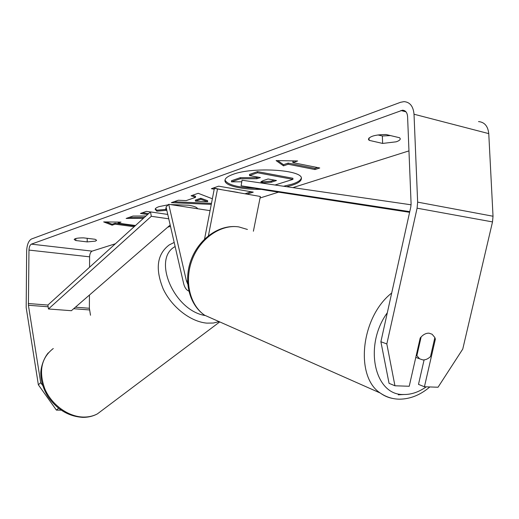 <?xml version="1.0" encoding="UTF-8"?>
<svg xmlns="http://www.w3.org/2000/svg" width="519" height="519" viewBox="0 0 519 519"><rect width="100%" height="100%" fill="white"/><g stroke="black" fill="none" stroke-linecap="round" stroke-linejoin="round"><path stroke-width="0.78" d="M283.543 186.25L292.067 184.161C297.659 182.344 300.741 180.307 301.305 178.043M286.624 186.697L292.093 185.244C298.211 183.252 301.305 181.027 301.383 178.562C303.219 169.784 252.701 166.554 232.791 174.442C227.556 176.363 224.935 178.419 224.935 180.612C224.805 185.744 241.99 189.695 261.291 189.364M408.966 150.886L292.891 187.612M278.554 192.147L260.051 197.999M170.485 226.336L167.669 227.225M115.4 243.761L92.116 251.131C90.604 251.903 89.768 253.804 89.605 256.827L89.56 267.22M380.888 341.729L386.83 343.954L394.94 385.779L389.055 383.327L380.888 341.729L410.821 206.847L411.093 203.831L407.577 116.503C407.214 112.519 405.534 110.417 402.536 110.197L31.38 244.138C29.953 244.955 29.155 246.94 28.973 250.08L28.409 305.263L40.703 382.678L42.733 385.533M166.378 208.437L165.658 209.28L166.469 210.325L156.855 211.175L155.2 209.326C155.077 208.495 156.368 207.594 159.067 206.614L168.227 204.797M170.569 204.59L188.585 205.232C194.112 206.147 197.11 207.315 197.583 208.742M213.121 194.865L213.244 194.223M214.224 189.188L211.369 188.702L218.629 186.172L253.266 192.127L247.414 194.041M145.975 216.001L133 216.047L126.13 218.447L143.38 218.356M150.419 211.96L146.403 211.376L140.441 213.452L147.636 214.49M386.091 134.538L399.656 137.756L400.272 138.8C400.246 139.883 398.884 140.889 396.172 141.81L382.626 143.432L369.119 140.338L368.386 139.183C369.911 136.166 375.808 134.616 386.091 134.538M75.819 240.531L87.198 241.906L95.451 241.134L96.625 240.278L95.081 239.278L83.617 237.871C77.921 237.858 74.775 238.403 74.172 239.499L75.819 240.531L75.832 238.5M292.865 162.622L297.627 160.974L276.108 160.585L283.51 165.859L288.162 164.251L314.994 169.551L319.749 167.981L292.865 162.622L292.839 161.454L294.383 160.916M135.031 225.94L115.062 223.235L115.062 224.163L112.13 225.175L103.664 221.911L120.998 222.106L118.014 223.138L135.498 225.512M115.062 224.163L134.149 226.738M211.278 204.382L171.361 202.663L178.302 200.243L186.152 200.606L195.54 197.369L191.109 195.773L198.2 193.302L212.368 198.771M87.198 241.906L87.218 238.312M390.45 135.569L382.354 135.991L377.916 134.946M382.626 143.432L382.354 135.991M386.83 343.954L417.088 208.19L417.646 202.131L414.019 114.225C413.28 106.291 409.945 102.094 404.009 101.633L400.571 102.288L31.445 239.019C28.603 240.686 27.001 244.65 26.651 250.904L26.184 307.598L38.361 384.806L40.703 382.678M424.094 359.894L418.496 384.371L424.425 386.772L438.036 387.232L462.76 349.066L492.505 221.918L493.024 216.235L488.762 133.623C487.957 126.149 484.545 122.134 478.524 121.582M89.437 295.045L89.378 308.267L90.507 315.254M58.589 408.265L56.402 410.107L38.361 384.806M56.402 410.107L61.171 410.159M421.136 336.909L416.874 355.638L419.521 358.778L422.862 359.92C425.509 360.03 428.058 358.908 430.511 356.566L434.877 337.551L432.113 334.242L429.07 333.179C425.917 333.042 422.966 334.645 420.208 337.986L409.225 386.259L394.94 385.779M424.425 386.772L435.376 339.108L434.851 337.661M434.585 338.836L435.376 339.108M369.119 140.338L369.035 137.924M224.987 180.028C227.374 184.693 237.332 187.43 254.861 188.235M258.254 177.167L256.873 177.641L240.342 177.641L231.487 180.742L231.506 181.838L240.362 178.75L256.899 178.744L260.382 177.556L249.509 175.558L257.528 172.762L292.924 179.373L275.031 185.011M249.509 175.558L249.483 174.442L257.508 171.633L292.898 178.27L292.924 179.373M257.508 171.633L257.528 172.762M256.873 177.641L256.899 178.744M240.342 177.641L240.362 178.75M241.776 181.799L231.506 181.838M317.57 167.546L314.962 168.409L314.994 169.551M277.775 160.618L283.484 164.705L288.136 163.089L288.162 164.251M288.136 163.089L314.962 168.409M283.484 164.705L283.51 165.859M118.384 222.08L118.014 223.138M115.062 223.235L112.136 224.247L112.13 225.175M112.136 224.247L106.161 221.937M128.9 217.48L144.431 217.396M142.407 212.764L148.557 213.659M213.426 187.988L221.392 189.623M251.144 191.764L245.299 193.678M237.974 192.439L228.373 190.804M166.177 207.568L165.658 209.28M165.678 209.41L156.855 210.189L156.855 211.175M156.855 210.189L155.324 208.826M192.568 195.267L195.533 196.338L195.54 197.369M211.473 203.383L173.949 201.761M207.652 201.729L207.639 200.71L200.808 198.245L195.384 200.094L195.391 201.113L207.652 201.729L200.821 199.27L195.391 201.113M200.808 198.245L200.821 199.27M262.737 182.902L271.236 182.247L276.471 180.508L268.07 178.971L262.815 180.735L260.817 182L262.737 182.902L262.718 181.812L271.21 181.15L274.324 180.119M261.284 181.41L262.718 181.812M411.093 204.797L242.042 180.216L241.095 185.828L267.356 190.421L409.608 212.303M409.757 211.642L241.095 185.828M28.292 303.531L47.897 305.049L150.484 211.901L167.754 214.431M47.897 305.049L48.449 308.98L151.314 216.3L150.484 211.901M151.314 216.3L168.759 218.804M48.449 308.98L71.375 310.706L170.187 225.038M204.557 239.077L214.366 188.429L260.356 196.474L253.389 231.227M217.467 189.195L208.437 235.697M188.819 291.107C186.321 290.004 184.576 287.435 183.596 283.413L166.041 206.964L168.72 204.311L210.065 210.656M187.703 284.042L186.438 280.941L168.72 204.311M214.366 188.429L260.356 196.474M416.874 355.638L416.244 355.398M398.248 394.81L403.795 394.511M400.895 110.508L405.975 111.825M31.38 244.138L92.116 251.131M28.409 305.263L48.137 306.774M73.659 308.727L89.521 309.94M75.43 307.19L89.378 308.267M28.973 250.08L89.605 256.827M417.088 208.19L492.505 221.918M417.646 202.131L493.024 216.235M414.019 114.225L488.762 133.623M262.822 181.832L262.841 182.922M271.21 181.15L271.236 182.247M219.738 321.91L97.364 413.903C93.232 416.076 88.619 417.133 83.533 417.068C68.398 416.874 51.757 404.924 44.894 389.042C38.484 371.332 41.273 357.825 53.275 348.521M174.183 242.438L169.213 244.929C157.017 254.154 155.019 268.848 163.226 289.012C171.795 307.196 190.642 321.78 206.86 323.129L213.296 323.045L219.141 321.644M205.044 315.513C173.833 310.498 151.963 258.585 175.137 246.57M186.438 280.941L187.534 281.051M393.454 398.586C388.64 397.814 384.242 395.958 380.239 393.019C354.73 376.599 360.867 317.051 391.696 293.021M387.31 312.762C363.417 345.492 374.523 395.478 403.451 394.498C411.145 394.687 418.742 392.13 426.248 386.837M247.427 229.456L238.824 226.907C220.977 224.124 200.444 238.13 192.29 259.383C184.011 280.591 189.669 304.951 204.59 315.195L215.735 320.139M404.729 110.768L402.536 110.197M97.364 413.903C93.005 416.238 88.178 417.393 82.891 417.367C68.819 416.536 57.239 409.705 48.157 396.866C43.648 389.704 41.202 382.218 40.826 374.413C40.45 370.131 42.461 359.875 48.241 352.901M235.989 226.615C217.545 225.278 198.264 239.83 190.888 260.454C183.434 281.013 189.143 304.718 204.59 315.195L380.239 393.019C386.175 397.067 392.617 399.124 399.578 399.176C410.367 399.033 420.435 394.959 429.797 386.953M415.803 357.344L419.521 358.778"/></g></svg>
